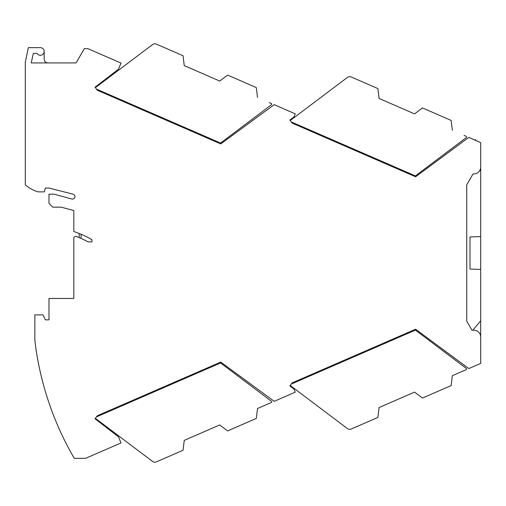 <?xml version="1.0" encoding="UTF-8"?>
<svg xmlns="http://www.w3.org/2000/svg" width="506" height="506" viewBox="0 0 506 506"><rect width="100%" height="100%" fill="white"/><g stroke="black" fill="none" stroke-linecap="round" stroke-linejoin="round"><path stroke-width="0.76" d="M96.45 416.912L95.381 418.335L152.553 461.421A3.82 3.82 65.1 0 0 156.373 461.87L183.045 450.277L184.235 440.391L219.718 424.964L227.605 430.91L256.321 418.43L257.503 408.538L271.254 402.561A0.765 0.765 -114.9 0 0 271.412 401.252L220.584 362.954L96.45 416.912L97.335 415.742L95.033 418.791L118.455 436.767L121.01 442.94L85.571 458.347L74.249 458.347A305.637 305.637 0 0 1 34.851 340.355L34.851 314.89L43.042 314.89L45.357 319.855L48.987 319.855L48.987 298.464L73.819 298.464L73.819 238.288L73.819 294.138M144.495 396.027L143.824 395.528M163.621 387.716L162.951 387.21M151.541 392.966L150.87 392.46M217.77 364.181L217.093 363.669M169.725 385.066L170.617 383.877M146.443 456.817L152.553 461.421M183.045 450.277L156.373 461.87M219.718 424.964L184.235 440.391M269.236 403.44L257.503 408.538M291.292 384.054L290.223 385.477L347.394 428.563A3.82 3.82 65.1 0 0 351.221 429.018L377.893 417.418L379.076 407.532L414.559 392.112L422.447 398.051L451.162 385.572L452.351 375.686L466.102 369.709A0.765 0.765 -114.9 0 0 466.254 368.4L415.432 330.102L291.292 384.054L292.177 382.884L289.875 385.939L293.98 389.082L295.257 392.169L274.214 401.321L220.761 362.075L97.335 415.742M339.343 363.175L338.672 362.669M358.463 354.858L357.793 354.358M346.382 360.108L345.718 359.608M412.611 331.322L411.935 330.81M364.567 352.208L365.458 351.019M341.291 423.958L347.394 428.563M377.893 417.418L351.221 429.018M414.559 392.112L379.076 407.532M464.078 370.588L452.351 375.686M292.177 382.884L415.603 329.216L468.796 368.577L480.7 363.403L480.7 337.053A6.875 6.875 27 0 0 473.825 330.171L471.94 330.171L466.753 321.196L466.753 184.804L473.04 173.919L473.825 173.919A6.875 6.875 157.7 0 0 480.7 167.037L480.7 142.597L468.796 137.423L415.603 176.784L292.177 123.116L289.875 120.061L293.98 116.918L295.257 113.831L274.214 104.679L220.761 143.925L97.335 90.258L95.033 87.209L118.455 69.233L121.01 63.06L87.911 48.671L84.312 48.671L76.077 62.934L31.245 62.934L33.32 53.383L36.641 53.383A0.765 0.765 180 0 1 37.261 53.699A3.82 3.82 180 0 0 43.763 53.212A3.82 3.82 180 0 0 40.366 47.653L28.355 47.653L25.3 62.168L25.3 184.93A36.293 36.293 0 0 0 38.184 191.875L44.332 191.875L45.357 188.055L48.987 188.055L73.098 194.184A2.486 2.486 180 0 1 74.888 197.22A2.486 2.486 180 0 1 71.833 198.991L53.984 194.165L48.987 194.165L48.987 203.336L52.807 207.156L61.213 207.156L73.819 210.559L73.819 231.552A92.838 92.838 0 0 1 91.965 239.68L91.965 241.881L88.107 241.881A89.018 89.018 0 0 0 76.4 236.498A1.91 1.91 0 0 0 73.819 238.288M48.987 319.855L45.357 319.855M479.656 170.68L480.7 170.68L480.7 167.037M480.7 170.68L480.7 236.58L470.004 236.953L470.004 269.047L480.7 269.42L480.7 236.58M480.7 269.42L480.7 337.053M472.844 330.171L480.7 320.81M48.007 62.934A3.82 3.82 180 0 1 44.186 59.113L44.186 51.473M97.335 90.258L95.381 87.664L152.553 44.579A3.82 3.82 113.5 0 1 156.373 44.13L183.045 55.723L156.373 44.13M292.177 123.116L290.223 120.523L347.394 77.437A3.82 3.82 113.5 0 1 351.221 76.982L377.893 88.582L351.221 76.982M79.17 233.475L79.17 237.592M81.08 238.408L81.08 234.626L81.959 234.626M358.463 151.142L357.793 151.642M346.382 145.892L345.718 146.392M411.935 175.19L412.611 174.678M365.458 154.981L364.567 153.792M464.078 135.412L466.102 136.291A0.765 0.765 -66.5 0 1 466.254 137.6L415.432 175.898L291.292 121.946M452.351 130.314L451.162 120.428L422.447 107.949L414.559 113.888L379.076 98.468L414.559 113.888M379.076 98.468L377.893 88.582M338.672 143.331L339.343 142.825M163.621 118.284L162.951 118.79M151.541 113.034L150.87 113.54M217.093 142.331L217.77 141.819M170.617 122.123L169.725 120.934M269.236 102.56L271.254 103.439A0.765 0.765 -66.5 0 1 271.412 104.748L220.584 143.046L96.45 89.088M257.503 97.462L256.321 87.57L227.605 75.09L219.718 81.036L184.235 65.609L219.718 81.036M184.235 65.609L183.045 55.723M143.824 110.472L144.495 109.973M475.615 139.511L474.887 140.067"/></g></svg>
